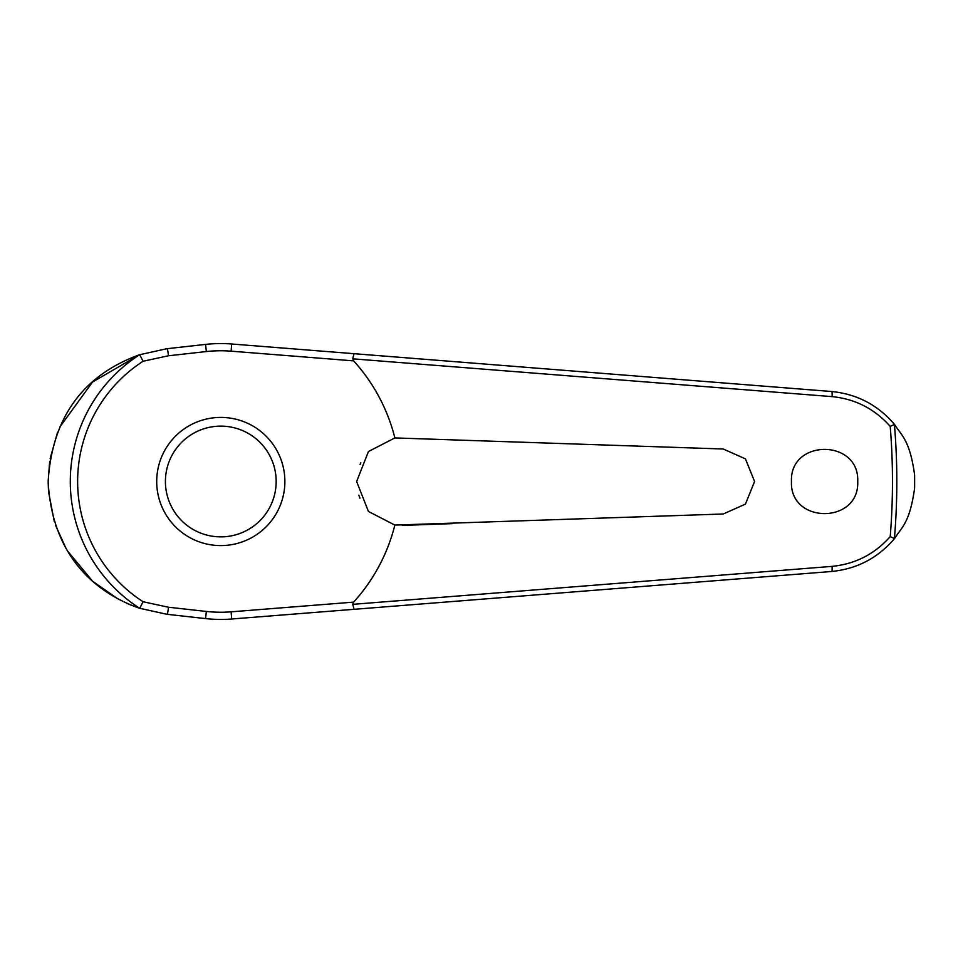 <?xml version="1.0" encoding="UTF-8"?>
<svg xmlns="http://www.w3.org/2000/svg" width="963" height="963" viewBox="0 0 963 963"><rect width="100%" height="100%" fill="white"/><g stroke="black" fill="none" stroke-linecap="round" stroke-linejoin="round"><path stroke-width="1.44" d="M354.071 609.314L831.707 571.48C857.01 568.952 877.967 557.962 894.567 538.51L894.41 538.558A676.026 676.026 0 0 0 894.41 424.442L894.567 424.49C877.967 405.038 857.01 394.048 831.707 391.52L231.686 343.996A137.938 137.938 0 0 0 205.564 344.405L167.032 348.69L139.707 354.709A150.505 150.505 0 0 0 139.707 608.291L167.032 614.31L205.564 618.595A137.938 137.938 0 0 0 231.686 619.004L354.071 609.314L352.723 604.174M352.723 358.826L832.044 396.624C855.24 398.923 874.633 408.842 890.209 426.38A671.693 671.693 0 0 1 890.209 536.62L894.41 538.558M354.071 353.686L352.723 358.657L353.638 360.872A179.443 179.443 0 0 1 394.866 437.924L723.225 448.999L745.434 458.882L754.583 481.5L745.434 504.118L723.225 514.001L394.866 525.076L368.42 511.449L356.635 481.5L368.456 451.515L394.866 437.924M894.567 424.49C901.44 435.553 909.734 439.694 914.609 474.831L914.609 488.169C909.734 523.306 901.44 527.447 894.567 538.51M791.454 481.5C789.6 438.707 859.574 438.707 857.72 481.5C859.574 524.293 789.6 524.293 791.454 481.5M360.812 462.806L360.078 464.455M139.707 354.709L143.09 361.257L168.393 355.78A5.236 0.626 -96.3 0 0 168.224 353.818A5.236 0.626 -96.3 0 0 167.032 348.69L165.576 348.859M139.575 354.709L92.544 382.034L59.658 427.259M57.551 432.267L50.112 458.653M49.679 461.361L48.15 481.5L48.511 491.395M358.826 495.175L359.921 498.148M168.393 355.78L206.359 351.555A130.739 130.739 0 0 1 231.12 351.17L353.638 360.872M894.41 424.442L890.209 426.38M220.792 545.588A64.088 64.088 0 0 0 284.879 481.5A64.088 64.088 0 0 0 220.792 417.412A64.088 64.088 0 0 0 156.704 481.5A64.088 64.088 0 0 0 220.792 545.588A64.088 64.088 0 0 1 156.704 481.5A64.088 64.088 0 0 1 220.792 417.412M139.707 608.291L143.09 601.743A143.162 143.162 0 0 1 143.09 361.257M890.209 536.62C874.633 554.158 855.24 564.077 832.044 566.376L352.723 604.343L353.638 602.128L231.12 611.83L231.686 619.004M231.12 611.83A130.739 130.739 0 0 1 206.359 611.445L168.393 607.22L143.09 601.743M394.866 525.076A179.443 179.443 0 0 1 353.638 602.128M402.149 525.413L452.068 523.643M48.547 491.84L54.289 521.525M55.409 524.955L65.689 547.694M68.024 551.618L92.027 580.496M93.796 582.073L117.546 598.673M126.911 603.344L131.642 605.366M139.503 608.267C106.64 596.651 52.544 565.582 48.15 481.5C53.35 396.262 105.954 367.035 139.503 354.733M168.393 607.22A5.236 0.626 96.3 0 1 168.224 609.182A5.236 0.626 96.3 0 1 167.032 614.31M206.359 611.445L205.564 618.595M231.12 351.17L231.686 343.996M206.359 351.555L205.564 344.405M914.609 474.831A693.841 693.841 0 0 1 914.633 481.5A693.841 693.841 0 0 1 914.609 488.169M276.164 481.5A55.373 55.373 0 0 0 220.792 426.128A55.373 55.373 0 0 0 165.419 481.5A55.373 55.373 0 0 0 220.792 536.873A55.373 55.373 0 0 0 276.164 481.5M831.707 391.52A5.236 0.734 94.5 0 1 832.044 396.624M831.707 571.48A5.236 0.734 -94.5 0 0 832.044 566.376"/></g></svg>

